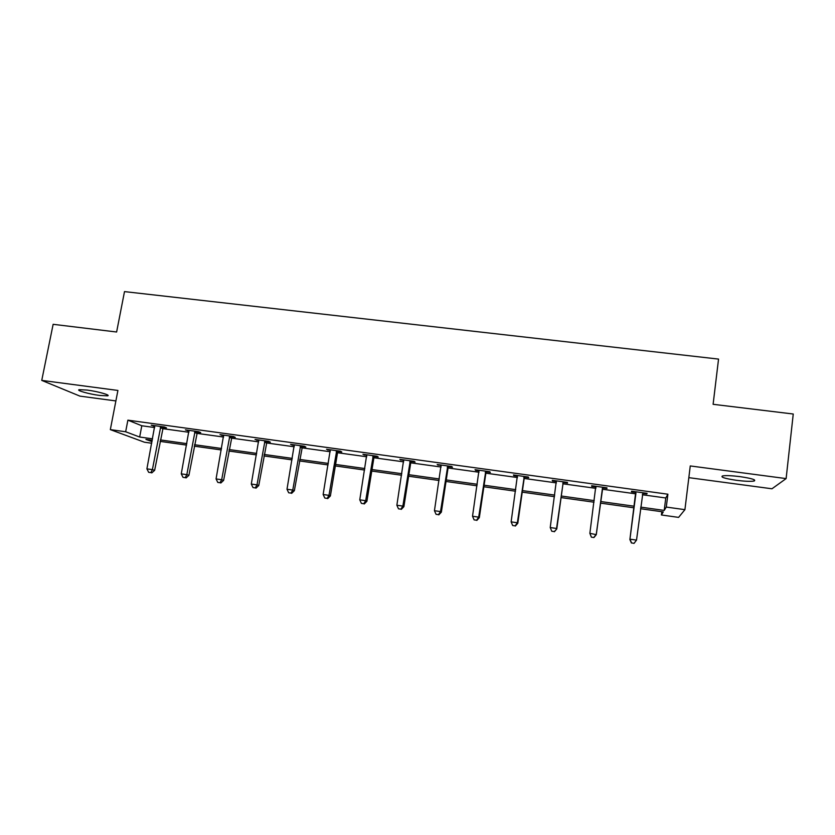 <?xml version="1.0" encoding="UTF-8"?>
<svg xmlns="http://www.w3.org/2000/svg" width="835" height="835" viewBox="0 0 835 835"><rect width="100%" height="100%" fill="white"/><g stroke="black" fill="none" stroke-linecap="round" stroke-linejoin="round"><path stroke-width="1.25" d="M99.626 395.435L107.527 395.842C111.305 395.258 97.935 391.438 87.132 390.07L79.283 389.663C75.568 390.3 89.084 394.099 99.626 395.435M736.407 480.302C744.726 481.346 750.602 481.597 754.026 481.054C756.583 479.906 751.959 478.434 740.154 476.649C731.784 475.616 725.939 475.365 722.619 475.908C720.135 477.077 724.728 478.538 736.407 480.302M151.73 443.239L144.434 442.216L110.335 429.618L125.657 431.758L139.664 437.029L152.554 438.834M688.833 477.651L771.957 488.778L786.121 478.591L793.25 414.014L713.111 404.307L718.549 359.092L124.498 291.603L116.618 332.006L53.137 324.314L41.75 380.395L79.93 396.124L115.888 400.936M642.313 494.737L665.766 497.973L667.896 494.205L666.288 507.075L684.919 509.663L678.594 517.387L661.403 514.976L663.293 511.918L640.528 508.724M661.811 511.709L661.403 514.976M667.896 494.205L127.88 420.162L141.804 425.767L154.684 427.541M162.449 428.616L188.919 432.259M196.59 433.313L223.592 437.039M231.17 438.083L258.693 441.872M266.177 442.905L294.244 446.777M301.633 447.79L330.253 451.735M337.538 452.737L366.732 456.766M373.903 457.747L403.681 461.849M410.736 462.83L441.11 467.015M448.061 467.965L479.029 472.234M485.866 473.184L517.46 477.536M524.171 478.455L556.402 482.901M562.978 483.809L595.856 488.339M602.317 489.226L635.748 493.829M642.689 493.401L646.854 493.976L647.094 493.339L631.594 491.21L631.437 491.857L635.592 492.431M602.828 487.922L606.941 488.485L606.962 487.828L591.671 485.719L591.723 486.398L595.825 486.962M563.5 482.515L567.549 483.068L567.372 482.38L552.279 480.313L552.54 481.002L556.496 481.544M524.683 477.171L528.691 477.724L528.294 477.015L513.41 474.969L513.869 475.689L517.564 476.19M486.377 471.9L490.333 472.443L489.738 471.712L475.042 469.688L475.71 470.439L479.144 470.909M448.572 466.702L452.476 467.235L451.683 466.483L437.185 464.49L441.224 465.69M411.258 461.567L415.11 462.099L414.129 461.317L399.819 459.354L403.806 460.544M374.424 456.505L378.224 457.027L377.055 456.223L362.922 454.282L366.857 455.461M338.05 451.495L341.807 452.017L340.461 451.192L326.516 449.272L330.389 450.441M302.145 446.558L305.85 447.069L304.337 446.224L290.559 444.335L294.39 445.493M266.699 441.684L270.352 442.185L268.661 441.318L255.061 439.45L258.84 440.598M231.681 436.862L235.293 437.363L233.445 436.486L220.012 434.638L223.738 435.776M197.112 432.112L200.682 432.603L198.657 431.705L185.401 429.879L189.075 431.006M162.971 427.416L166.489 427.896L164.318 426.977L151.218 425.182L154.84 426.288M110.335 429.618L117.912 390.446L41.75 380.395M127.88 420.162L125.657 431.758M786.121 478.591L690.263 465.94L684.919 509.663M152.283 440.285L145.927 439.387L152.022 441.684M633.953 507.805L600.48 503.108M594.009 502.2L561.089 497.587M554.492 496.668L522.219 492.139M515.508 491.199L483.872 486.763M477.025 485.803L446.015 481.461M439.053 480.48L408.649 476.221M401.583 475.23L371.763 471.044M364.582 470.042L335.357 465.94M328.061 464.928L299.4 460.91M292.01 459.866L263.912 455.931M256.418 454.877L228.853 451.015M221.265 449.95L194.242 446.161M186.56 445.086L160.059 441.371M640.727 507.137L664.211 510.425L666.288 507.075M160.33 439.92L186.831 443.635M194.513 444.711L221.536 448.489M229.124 449.543L256.679 453.405M264.163 454.449L292.271 458.384M299.661 459.417L328.312 463.425M335.597 464.448L364.832 468.539M372.003 469.541L401.812 473.706M408.889 474.697L439.293 478.956M446.245 479.927L477.255 484.269M484.091 485.218L515.727 489.644M522.449 490.594L554.711 495.103M561.308 496.021L594.217 500.635M600.689 501.532L634.162 506.219M665.766 497.973L664.211 510.425M141.804 425.767L139.664 437.029M646.937 493.318L646.854 493.976M591.817 485.74L591.723 486.398M552.634 480.355L552.54 481.002M513.963 475.042L513.869 475.689M475.804 469.792L475.71 470.439M438.145 464.615L438.041 465.252M400.967 459.511L400.863 460.137M364.258 454.459L364.154 455.085M328.03 449.48L327.925 450.107M292.25 444.564L292.146 445.18M256.929 439.711L256.815 440.316M222.037 434.91L221.933 435.526M187.593 430.182L187.478 430.787M153.567 425.506L153.452 426.101M635.946 493.141L629.882 539.567L635.769 491.784M631.5 542.875L630.028 539.17L636.52 540.12L634.026 543.397L631.5 542.875L634.026 543.397M642.908 492.765L636.52 540.12L634.099 543.251M635.759 493.777L635.404 491.731M629.882 539.567L631.437 543.021M591.378 537.166L593.935 537.542L591.378 537.166L589.865 533.325L595.793 486.294M591.357 537.009L589.865 533.325L596.294 534.671L602.327 489.164L603.183 487.306M602.828 487.254L596.263 534.254L593.915 537.385M595.96 487.525L595.647 486.273M593.935 537.542L596.294 534.671M563.291 481.826L556.538 528.471L550.223 527.553L556.34 480.866M563.855 481.899L562.988 483.747L556.788 528.92L554.273 531.592L551.747 531.217L554.273 531.592M554.377 531.759L556.788 528.92M550.223 527.553L551.747 531.217M524.276 476.461L517.356 522.773L511.124 521.865L517.418 475.512M525.038 476.566L524.182 478.403L517.804 523.242L517.356 522.773L515.164 525.873L512.669 525.507L515.164 525.873M515.341 526.05L517.804 523.242M511.124 521.865L512.669 525.507M485.772 471.17L478.685 517.147L472.526 516.249L478.998 470.23M486.732 471.295L485.876 473.121L479.332 517.637L478.685 517.147L476.566 520.236L474.103 519.871L476.566 520.236M476.827 520.424L479.332 517.637M472.526 516.249L474.103 519.871M447.769 465.94L440.515 511.584L434.45 510.707L441.089 465.022M448.927 466.097L448.071 467.913L441.371 512.116L440.515 511.584L438.469 514.663L436.047 514.308L438.469 514.663M438.813 514.871L441.371 512.116M434.45 510.707L436.047 514.308M410.256 460.784L402.856 506.104L396.865 505.238L403.67 459.876M411.603 460.972L410.747 462.767L403.889 506.657L402.856 506.104L400.873 509.173L398.483 508.818L400.873 509.173M401.301 509.381L403.889 506.657M396.865 505.238L398.483 508.818M373.235 455.701L365.678 500.697L359.77 499.831L366.732 454.804M374.769 455.91L373.913 457.695L366.909 501.271L365.678 500.697L363.768 503.745L361.409 503.401L363.768 503.745M364.269 503.975L366.909 501.271M359.77 499.831L361.409 503.401M336.693 450.67L328.98 495.353L323.145 494.508L330.274 449.794M338.405 450.91L337.549 452.685L330.389 495.948L328.98 495.353L327.143 498.401L324.815 498.057L327.143 498.401M327.706 498.631L330.389 495.948M323.145 494.508L324.815 498.057M300.61 445.713L292.761 490.082L287 489.247L294.264 444.846M302.489 445.973L294.348 490.698L292.761 490.082L290.987 493.109L288.68 492.775L290.987 493.109M291.624 493.36L294.348 490.698M287 489.247L288.68 492.775M264.987 440.817L256.992 484.874L251.304 484.049L258.725 439.961M267.043 441.099L258.756 485.521L256.992 484.874L255.28 487.901L253.015 487.567L255.28 487.901M255.99 488.151L258.756 485.521M251.304 484.049L253.015 487.567M229.813 435.985L221.682 479.739L216.067 478.914L223.634 435.129M232.026 436.287L223.613 480.396L221.682 479.739L220.033 482.745L217.789 482.421L220.033 482.745M220.805 483.006L223.613 480.396M216.067 478.914L217.789 482.421M195.077 431.204L186.821 474.666L181.268 473.852L188.971 430.369M197.457 431.538L188.908 475.345L186.821 474.666L185.234 477.662L183.011 477.338L185.234 477.662M186.069 477.923L188.908 475.345M181.268 473.852L183.011 477.338M160.769 426.497L152.387 469.646L146.908 468.852L154.746 425.662M163.305 426.842L154.632 470.355L152.387 469.646L150.853 472.631L148.672 472.318L150.853 472.631M151.761 472.913L154.632 470.355M146.908 468.852L148.672 472.318M635.873 492.17L635.696 492.817M602.63 487.598L602.63 488.266M602.327 488.506L602.327 489.164M595.887 486.68L595.929 487.348M563.093 482.16L563.301 482.849M562.78 483.068L562.988 483.747M524.077 476.795L524.484 477.516M523.764 477.693L524.182 478.403M485.573 471.504L486.179 472.234M485.26 472.391L485.876 473.121M447.57 466.274L448.374 467.036M447.257 467.162L448.071 467.913M410.068 461.118L411.06 461.901M409.755 461.995L410.747 462.767M373.047 456.025L374.226 456.828M372.734 456.902L373.913 457.695M336.495 451.004L337.862 451.829M336.181 451.871L337.549 452.685M300.412 446.047L301.957 446.882M300.099 446.902L301.644 447.737M264.789 441.141L266.501 442.007M264.476 441.997L266.188 442.853M229.615 436.308L231.493 437.185M229.301 437.154L231.18 438.031M194.889 431.528L196.924 432.426M194.565 432.373L196.601 433.261M160.581 426.81L162.773 427.729M160.268 427.645L162.46 428.564M107.527 395.842L107.684 395.038M754.026 481.054L754.182 479.718"/></g></svg>
